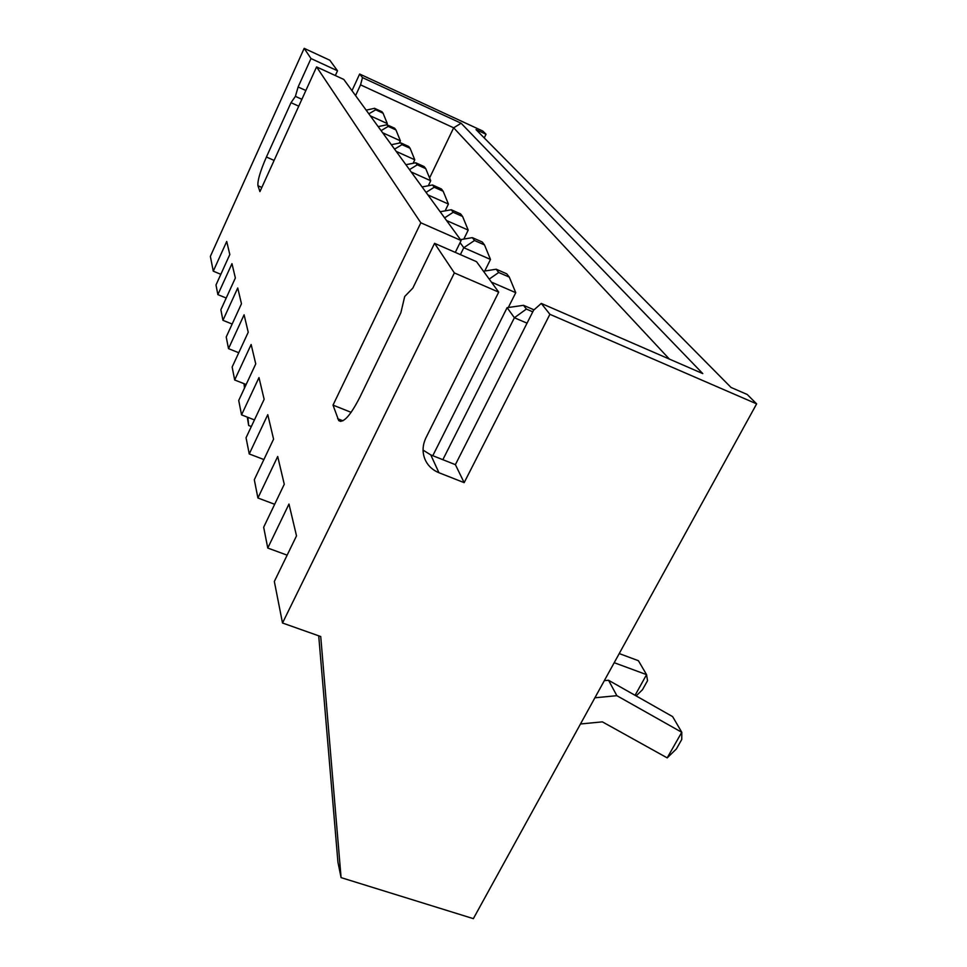 <?xml version="1.0" encoding="UTF-8"?>
<svg xmlns="http://www.w3.org/2000/svg" width="967" height="967" viewBox="0 0 967 967"><rect width="100%" height="100%" fill="white"/><g stroke="black" fill="none" stroke-linecap="round" stroke-linejoin="round"><path stroke-width="1.45" d="M486.026 134.244L482.847 131.077L359.651 74.036L362.492 77.614L461.126 123.244L702.779 373.6L541.278 303.42L549.909 314.311L756.641 403.868L747.213 394.476L731.028 387.453L476.018 129.614L486.026 134.244L484.249 137.93M287.139 555.155L267.762 548.047L288.976 504.061L296.518 535.875L274.338 581.481L282.509 623.002L320.73 636.54L341.085 877.625L473.359 918.65L756.641 403.868M274.676 504.291L257.911 497.993L277.698 456.497L284.274 484.274L263.665 527.233L267.762 548.047M263.882 459.555L249.244 453.946L267.774 414.662L273.576 439.139L254.309 479.717L257.911 497.993M254.454 419.908L241.545 414.867L258.987 377.589L264.136 399.311L246.053 437.761L249.244 453.946M246.138 384.515L234.679 379.983L251.142 344.506L255.747 363.918L238.716 400.459L241.545 414.867M238.752 352.75L228.514 348.64L244.095 314.807L248.229 332.249L232.14 367.049L234.679 379.983M232.153 324.054L222.942 320.319L237.737 287.985L241.472 303.759L226.218 336.975L228.514 348.64M226.205 298.029L217.877 294.621L231.971 263.653L235.368 277.976L220.863 309.742L222.942 320.319M220.827 274.314L213.272 271.171L226.713 241.472L229.808 254.539L215.992 284.987L217.877 294.621M304.182 48.35L310.999 58.552L337.507 70.784L329.807 60.22L304.182 48.35L210.359 256.388L213.272 271.171M244.663 383.935L244.965 387.042M247.878 417.345L248.664 425.48L251.335 426.52M318.723 635.827L337.942 862.25L341.085 877.625M541.278 303.42L533.591 310.226L455.384 464.656L430.774 454.901L438.958 472.73L464.16 482.654L549.909 314.311M438.958 472.73C433.023 470.325 428.611 466.384 425.722 460.908C422.132 453.463 422.192 445.775 425.927 437.846L498.706 292.131L454.369 272.924L282.509 623.002M454.369 272.924L434.57 243.333L412.824 288.118L404.702 296.506L400.882 312.728L359.797 397.352C350.392 415.641 343.382 423.389 338.728 420.597L333.011 405.113L420.838 222.797L316.584 66.904L259.942 191.599L257.947 185.737C257.391 180.865 260.208 171.292 266.409 157.029L291.019 102.683L295.394 96.362L298.114 86.994L310.999 58.552M247.274 417.103L248.664 425.48M244.047 383.694L244.47 388.093M351.988 90.668L359.651 74.036M455.384 464.656L464.16 482.654M355.578 95.6L360.546 84.866L362.492 77.614M461.126 123.244L453.656 127.801L360.546 84.866M669.394 359.095L453.656 127.801L429.578 177.988M430.774 454.901L423.062 450.114M337.507 70.784L335.331 75.535M316.584 66.904L343.805 79.439L461.114 240.517L455.3 252.399M434.57 243.333L476.513 261.67L498.706 292.131M333.011 405.113L351.142 412.341M420.838 222.797L461.114 240.517M291.019 102.683L298.743 106.177M295.394 96.362L301.861 99.299M298.114 86.994L305.862 90.511M580.478 723.993L602.368 721.853L667.194 757.874L681.747 732.285L616.861 695.684L594.898 697.787M667.194 757.874L676.332 749.014L681.747 739.477L681.795 732.273L672.621 716.62L608.545 680.26L604.315 680.659M635.077 695.309L646.572 674.652L614.214 662.697M636.153 695.914L642.475 689.725L647.527 680.683L646.572 674.652L638.413 660.715L619.231 653.571M608.545 680.26L616.861 695.684M399.298 143.092L400.374 140.819L382.642 132.769M413.102 163.302L414.783 159.785L396.216 151.396M428.308 185.761L430.714 180.744L411.217 171.993M484.757 271.026L490.487 259.446L463.773 247.721L460.389 254.623M460.087 242.62L463.773 247.721L474.507 240.505L484.491 244.905L490.487 259.446M463.822 239.067L468.209 230.11L446.561 220.536M445.122 210.854L448.422 204.061L427.897 194.911M527.039 323.171L514.396 317.744L442.85 459.688M534.014 309.851L523.534 305.318L507.119 307.675L432.793 455.699M507.119 307.675L514.396 317.744L526.362 309.065L532.781 311.833M508.328 307.494L515.762 292.699L491.417 282.122M386.715 124.803L387.283 123.583L370.325 115.847M400.374 140.819L395.95 129.929L388.226 126.411L381.083 130.63M378.157 126.617L386.969 124.755L394.657 128.26L395.95 129.929M386.969 124.755L388.226 126.411M414.783 159.785L410.105 148.314L402.018 144.651L394.572 149.148M391.345 144.712L400.628 142.814L408.69 146.476L410.105 148.314M400.628 142.814L402.018 144.651M405.91 164.716L415.737 162.782L417.273 164.813L409.488 169.624M430.714 180.744L425.758 168.645L417.273 164.813M415.737 162.782L424.187 166.602L425.758 168.645M460.473 239.635L472.343 237.64L482.267 242.016L484.491 244.905M472.343 237.64L474.507 240.505M468.209 230.11L462.601 216.487L453.172 212.293L444.627 217.865M440.154 211.737L451.263 209.754L460.643 213.937L462.601 216.487M451.263 209.754L453.172 212.293M422.083 186.933L432.515 184.975L434.219 187.235L426.072 192.397M448.422 204.061L443.152 191.236L434.219 187.235M432.515 184.975L441.399 188.952L443.152 191.236M523.534 305.318L526.362 309.065M515.762 292.699L509.295 277.118L498.694 272.489L489.205 279.1M483.476 271.219L496.24 269.225L506.768 273.83L509.295 277.118M496.24 269.225L498.694 272.489M387.283 123.583L383.077 113.212L375.68 109.827L368.838 113.804M366.167 110.141L374.543 108.316L381.905 111.689L383.077 113.212M374.543 108.316L375.68 109.827M337.664 418.723L342.898 420.802M257.947 185.737L261.839 187.429M266.409 157.029L274.108 160.413M425.722 460.908L424.694 458.624M338.728 420.597L340.819 421.431"/></g></svg>
